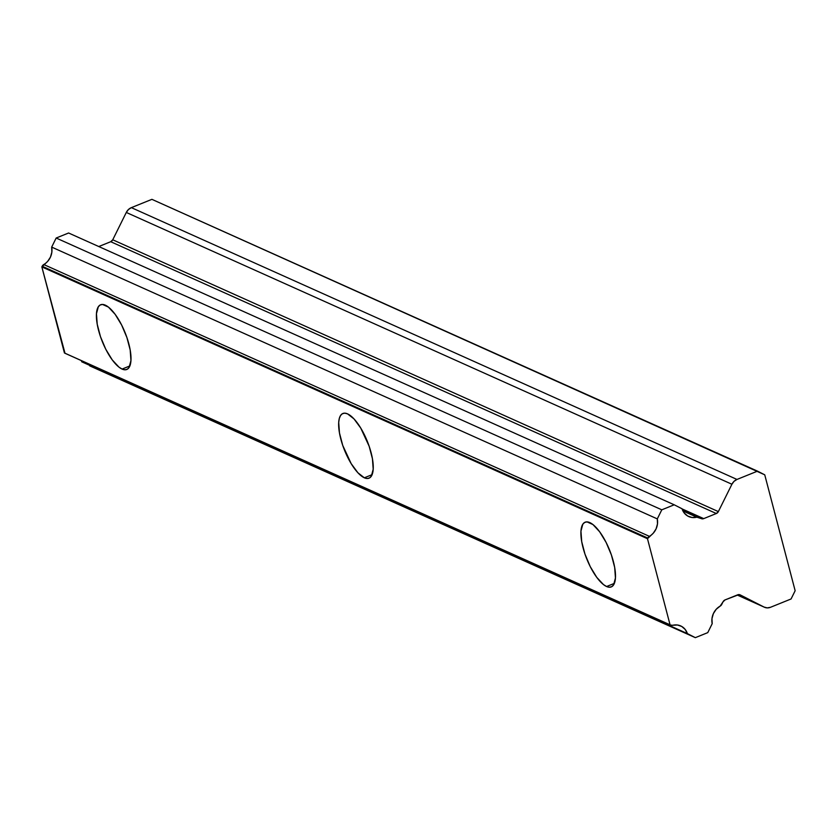 <?xml version="1.0" encoding="UTF-8"?>
<svg xmlns="http://www.w3.org/2000/svg" width="837" height="837" viewBox="0 0 837 837"><rect width="100%" height="100%" fill="white"/><g stroke="black" fill="none" stroke-linecap="round" stroke-linejoin="round"><path stroke-width="1.26" d="M122.087 369.075L129.871 365.936L122.087 369.075A34.892 12.231 68 0 1 100.252 335.993A34.892 12.231 68 0 1 100.628 304.762A34.892 12.231 68 0 1 105.316 305.16A34.892 12.231 68 0 1 127.151 338.242A34.892 12.231 68 0 1 126.774 369.473A34.892 12.231 68 0 1 122.087 369.075L118.969 367.14L112.263 359.92L105.765 349.228L100.482 336.694L97.218 324.222L96.454 313.708L98.316 306.771L100.158 304.992L102.522 304.448L108.433 307.095L115.14 314.314L121.627 325.007L126.91 337.552L130.185 350.012L130.949 360.527L129.086 367.464L127.245 369.243L124.88 369.787L122.087 369.075M606.584 586.517L614.368 583.379L606.584 586.517A34.892 12.231 68 0 1 584.749 553.435A34.892 12.231 68 0 1 585.126 522.204A34.892 12.231 68 0 1 589.813 522.602A34.892 12.231 68 0 1 611.648 555.684A34.892 12.231 68 0 1 611.272 586.915A34.892 12.231 68 0 1 606.584 586.517L603.467 584.582L596.76 577.363L590.263 566.67L584.979 554.125L581.715 541.665L580.951 531.15L582.793 524.244L584.655 522.434L587.019 521.89L592.931 524.537L599.637 531.757L606.124 542.449L611.408 554.994L614.682 567.455L615.446 577.969L613.584 584.906L611.732 586.685L609.378 587.229L606.584 586.517M364.336 477.801L372.12 474.652L364.336 477.801A34.892 12.231 68 0 1 342.5 444.719A34.892 12.231 68 0 1 342.877 413.488A34.892 12.231 68 0 1 347.564 413.876A34.892 12.231 68 0 1 369.399 446.958A34.892 12.231 68 0 1 369.023 478.189A34.892 12.231 68 0 1 364.336 477.801L357.901 472.769L351.174 463.635L342.731 445.41L339.466 432.938L338.703 422.434L339.309 418.437L340.565 415.487L342.406 413.708L344.771 413.164L347.564 413.876L353.999 418.908L360.726 428.042L369.159 446.267L372.434 458.739L373.197 469.243L371.335 476.19L369.494 477.969L367.129 478.513L364.336 477.801M703.718 518.616A3.725 3.275 -65.8 0 1 701.165 518.542L703.718 518.616L716.336 513.52L110.714 241.715L98.776 246.538L110.714 241.715A3.725 3.275 114.2 0 0 112.744 239.79L718.355 511.595A3.725 3.275 -65.8 0 1 716.336 513.52L110.714 241.715L112.744 239.79L718.355 511.595L731.915 484.246A9.301 8.182 -65.8 0 1 736.978 479.444L131.357 207.639A9.301 8.182 114.2 0 0 126.293 212.452L731.915 484.246L126.293 212.452L112.744 239.79L126.293 212.452L128.427 209.543L131.357 207.639L736.978 479.444L757.516 471.147L151.905 199.342L131.357 207.639L151.905 199.342L764.746 474.82L795.15 590.734L791.059 598.978L770.511 607.285A9.301 8.182 -65.8 0 1 764.463 607.254A9.301 8.182 -65.8 0 1 764.139 607.097L737.209 595.002L764.139 607.097L738.966 594.584L725.051 599.92L723.022 601.845A3.725 3.275 -65.8 0 1 725.051 599.92L737.669 594.825A3.725 3.275 -65.8 0 1 740.211 594.898L764.139 607.097L767.247 607.882L770.511 607.285L791.059 598.978L795.15 590.734L764.746 474.82L757.516 471.147L736.978 479.444L734.049 481.338L731.915 484.246L718.355 511.595L716.336 513.52L703.718 518.616L682.071 508.906L703.718 518.616M65.004 353.266L670.625 625.061L65.004 353.266L670.625 625.061L672.718 625.281A15.076 13.256 -65.8 0 1 680.701 625.93A15.076 13.256 -65.8 0 1 687.386 633.609L89.705 365.853L695.327 637.658L707.757 632.636L712.182 623.701A15.076 13.256 -65.8 0 1 720.144 606.114L723.022 601.845L721.756 604.387A3.725 3.275 -65.8 0 1 720.144 606.114L716.2 609.284L713.365 613.636L711.973 618.637L712.182 623.701L707.757 632.636L695.327 637.658L687.386 633.609L685.158 629.414L681.684 626.432L677.374 624.998L672.718 625.281A3.725 3.275 -65.8 0 1 670.625 625.061L64.428 352.973L41.85 266.909L47.667 261.374L50.471 257.064L51.863 252.104L51.674 247.093L56.173 238.022L661.795 509.817L674.214 504.795L68.603 233L56.173 238.022L51.674 247.093L657.296 518.888L661.795 509.817L56.173 238.022L68.603 233L674.214 504.795L682.04 508.781L684.268 513.039L687.763 516.063L692.126 517.507L696.823 517.182A3.725 3.275 -65.8 0 1 698.937 517.402L701.165 518.542L696.823 517.182A15.076 13.256 -65.8 0 1 688.757 516.565A15.076 13.256 -65.8 0 1 682.04 508.781L674.214 504.795L661.795 509.817L657.296 518.888A15.076 13.256 -65.8 0 1 649.386 536.339L43.765 264.534A3.725 3.275 114.2 0 0 42.174 266.25L41.85 266.909L647.472 538.704L647.796 538.055L42.174 266.25L647.796 538.055A3.725 3.275 -65.8 0 1 649.386 536.339L43.765 264.534A15.076 13.256 114.2 0 0 51.674 247.093L657.296 518.888L657.484 523.91L656.093 528.869L653.278 533.179L647.472 538.704L41.85 266.909L65.004 353.266A3.725 3.275 114.2 0 0 65.265 353.381M687.386 633.609L81.775 361.814A15.076 13.256 114.2 0 0 81.304 360.58L81.775 361.814L687.386 633.609M698.675 517.287L682.49 510.026M682.929 510.957L696.823 517.182L682.929 510.957M670.05 624.768L647.472 538.704L670.05 624.768M65.129 353.329L670.751 625.124M737.198 595.013L764.443 607.243"/></g></svg>

